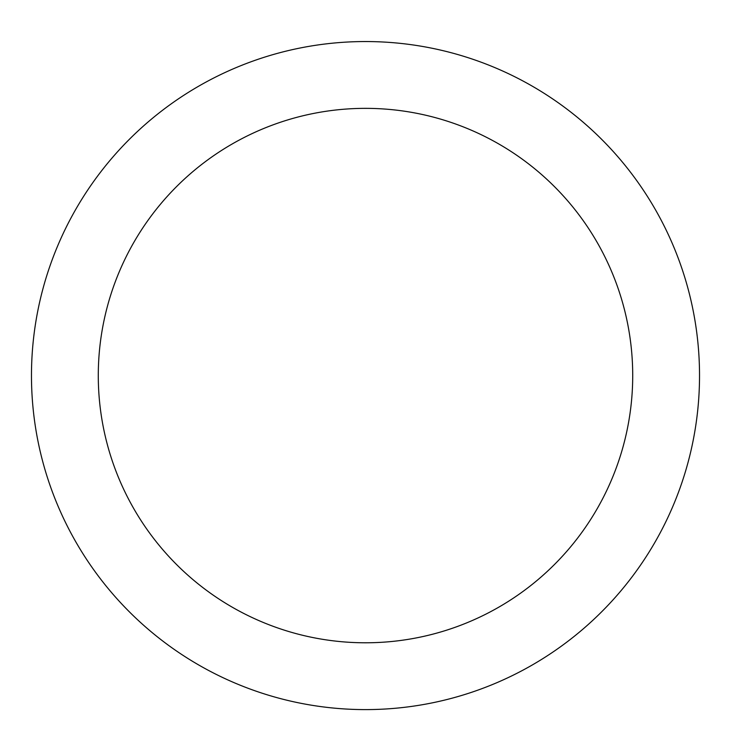 <?xml version="1.0" encoding="UTF-8"?>
<svg xmlns="http://www.w3.org/2000/svg" width="731" height="731" viewBox="0 0 731 731"><rect width="100%" height="100%" fill="white"/><g stroke="black" fill="none" stroke-linecap="round" stroke-linejoin="round"><path stroke-width="1.1" d="M365.5 41.548A334.021 334.021 0 0 1 654.775 542.585A334.021 334.021 0 0 1 76.225 542.585A334.021 334.021 0 0 1 365.5 41.548M365.5 108.352A267.217 267.217 0 0 1 596.916 509.178A267.217 267.217 0 0 1 134.084 509.178A267.217 267.217 0 0 1 365.5 108.352"/></g></svg>
